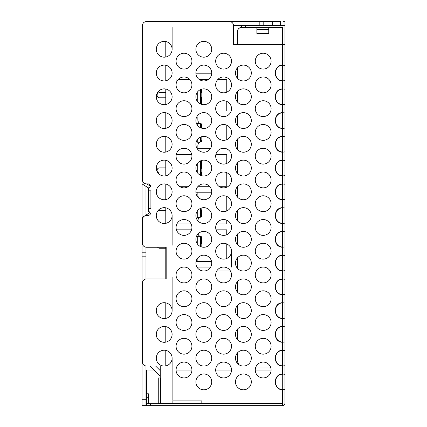 <?xml version="1.0" encoding="UTF-8"?>
<svg xmlns="http://www.w3.org/2000/svg" width="427" height="427" viewBox="0 0 427 427"><rect width="100%" height="100%" fill="white"/><g stroke="black" fill="none" stroke-linecap="round" stroke-linejoin="round"><path stroke-width="0.64" d="M282.994 44.515L282.994 21.35L284.974 21.35L284.974 44.515L233.5 44.515L233.5 25.508L242.013 25.508L242.013 21.547L146.381 21.547C143.99 21.793 142.671 23.117 142.421 25.508L142.421 179.943C142.666 182.334 143.99 183.653 146.381 183.898L148.516 183.898C151.073 185.222 151.073 186.54 148.516 187.859L150.048 187.138M242.013 21.547L245.968 21.547L245.968 25.508L259.829 25.508L259.829 21.547L245.968 21.547M259.829 21.547L263.79 21.547L263.79 25.508L272.698 25.508L272.698 21.547L263.79 21.547M272.698 21.547L280.619 21.547L280.619 25.508L272.698 25.508M145.986 399.709L145.986 405.65L142.026 405.65L142.026 399.709L145.986 399.709L145.986 366.03M145.986 215.075L145.986 186.38M145.986 252.208L145.986 256.168L142.026 256.168L142.026 252.208L145.986 252.208L145.986 247.238M145.986 270.024L145.986 273.985L142.026 273.985L142.026 270.024L145.986 270.024L145.986 256.168M145.986 278.954L145.986 273.985M142.026 273.985L142.026 354.917A7.526 7.526 0 0 0 142.421 357.324M142.026 256.168L142.026 270.024M149.914 212.192L149.925 212.609L142.026 217.556L142.026 252.208M142.026 217.556L142.026 183.898L148.516 187.971M142.026 27.883L142.026 183.898M142.026 399.709L142.026 350.215M150.469 186.225L146.765 183.898M150.048 366.051L160.242 376.251M160.242 370.647L155.647 366.051M268.738 29.468L256.862 29.468L256.862 33.429L268.738 33.429L268.738 27.488M263.79 25.508L259.829 25.508M245.968 25.508L242.013 25.508M256.862 29.468L256.862 27.488M237.455 44.515L237.455 31.449A3.96 3.96 0 0 1 241.415 27.488L282.599 27.488L282.599 65.112L284.974 65.47L284.974 80.58L282.599 80.938C272.874 80.938 272.864 65.112 282.599 65.112L282.599 65.363C273.195 65.406 273.2 80.644 282.599 80.687L282.599 88.869L284.974 89.227L284.974 104.337L282.599 104.7C272.874 104.7 272.864 88.875 282.599 88.869L282.599 89.12C273.195 89.163 273.2 104.407 282.599 104.45L282.599 112.627L284.974 112.99L284.974 128.1L282.599 128.458C272.874 128.458 272.864 112.632 282.599 112.627L282.599 112.877C273.195 112.925 273.2 128.164 282.599 128.207L282.599 136.389L284.974 136.747L284.974 151.857L282.599 152.215C272.874 152.215 272.864 136.389 282.599 136.389L282.599 136.64C273.195 136.672 273.2 151.927 282.599 151.964L282.599 160.146L284.974 160.504L284.974 175.614L282.599 175.977C272.874 175.977 272.864 160.152 282.599 160.146L282.599 160.397C273.195 160.44 273.2 175.684 282.599 175.727L282.599 183.904L284.974 184.267L284.974 199.377L282.599 199.735C272.874 199.735 272.864 183.909 282.599 183.904L282.599 184.154C273.195 184.192 273.2 199.446 282.599 199.484L282.599 207.666L284.974 208.024L284.974 223.134L282.599 223.492C272.874 223.492 272.864 207.666 282.599 207.666L282.599 207.917C273.195 207.96 273.2 223.198 282.599 223.241L282.599 231.423L284.974 231.781L284.974 246.891L282.599 247.254C272.874 247.254 272.864 231.423 282.599 231.423L282.599 231.674C273.195 231.712 273.2 246.966 282.599 246.998L282.599 255.181L284.974 255.543L284.974 270.654L282.599 271.012C272.874 271.012 272.864 255.186 282.599 255.181L282.599 255.431C273.195 255.474 273.2 270.718 282.599 270.761L282.599 278.943L284.974 279.301L284.974 294.411L282.599 294.769C272.874 294.769 272.864 278.943 282.599 278.943L282.599 279.194C273.195 279.237 273.2 294.475 282.599 294.518L282.599 302.7L284.974 303.058L284.974 318.168L282.599 318.531C272.874 318.526 272.864 302.7 282.599 302.7L282.599 302.951C273.195 302.994 273.2 318.238 282.599 318.275L282.599 326.458L284.974 326.82L284.974 341.926L282.599 342.289C272.874 342.289 272.864 326.463 282.599 326.458L282.599 326.708C273.195 326.756 273.2 341.995 282.599 342.038L282.599 350.22L284.974 350.578L284.974 365.688L282.599 366.046C272.874 366.046 272.864 350.22 282.599 350.22L282.599 350.471C273.195 350.514 273.2 365.752 282.599 365.795L282.599 374.228C273.195 374.271 273.2 389.515 282.599 389.552L282.599 389.808C272.874 389.803 272.864 373.977 282.599 373.977L284.974 374.335L284.974 403.275C284.766 404.801 283.976 405.591 282.599 405.65L145.986 405.65M160.242 370.012L159.607 370.012M154.003 370.012L146.45 370.012L146.45 393.769M145.986 370.012L146.45 370.012M165.783 403.275L165.783 403.67M172.118 276.958L172.118 310.616A7.921 7.921 0 0 1 164.203 318.537A7.921 7.921 0 0 1 156.282 310.616A7.921 7.921 0 0 1 164.203 302.695A7.921 7.921 0 0 1 172.118 310.616M172.118 358.13A7.921 7.921 0 0 1 164.203 366.051A7.921 7.921 0 0 1 156.282 358.13A7.921 7.921 0 0 1 164.203 350.215A7.921 7.921 0 0 1 172.118 358.13L172.118 399.709M165.783 247.26L165.783 276.958L166.178 276.958M165.783 276.958L165.783 278.938M165.783 302.855L165.783 318.377M165.783 326.612L165.783 342.134M165.783 350.375L165.783 365.891M172.118 27.488L172.118 49.265A7.921 7.921 0 0 1 164.203 57.186A7.921 7.921 0 0 1 156.282 49.265A7.921 7.921 0 0 1 164.203 41.35A7.921 7.921 0 0 1 172.118 49.265M172.118 215.576A7.921 7.921 0 0 1 164.203 223.497A7.921 7.921 0 0 1 156.282 215.576A7.921 7.921 0 0 1 164.203 207.661A7.921 7.921 0 0 1 172.118 215.576L172.118 245.279M165.783 41.51L165.783 57.026M165.783 65.267L165.783 80.783M165.783 89.024L165.783 104.546M165.783 112.781L165.783 128.303M165.783 136.544L165.783 152.06M165.783 160.301L165.783 175.823M165.783 184.058L165.783 199.58M165.783 207.821L165.783 223.337M282.599 374.228L282.994 374.335L282.994 389.445L282.599 389.552M282.994 362.091L282.994 365.688L282.599 365.795L282.599 350.471L282.994 350.578L282.994 362.091M282.994 338.333L282.994 341.926L282.599 342.038L282.599 326.708L282.994 326.82L282.994 338.333M282.994 314.576L282.994 318.168L282.599 318.275L282.599 302.951L282.994 303.058L282.994 314.576M282.994 290.814L282.994 294.411L282.599 294.518L282.599 279.194L282.994 279.301L282.994 290.814M282.994 267.056L282.994 270.654L282.599 270.761L282.599 255.431L282.994 255.543L282.994 267.056M282.994 243.299L282.994 246.891L282.599 246.998L282.599 231.674L282.994 231.781L282.994 243.299M282.994 219.537L282.994 223.134L282.599 223.241L282.599 207.917L282.994 208.024L282.994 219.537M282.994 195.779L282.994 199.377L282.599 199.484L282.599 184.154L282.994 184.267L282.994 195.779M282.599 175.721L282.599 160.397L282.994 160.504L282.994 175.614L282.599 175.727M282.994 148.26L282.994 151.857L282.599 151.964L282.599 136.64L282.994 136.747L282.994 148.26M282.994 124.503L282.994 128.1L282.599 128.207L282.599 112.877L282.994 112.99L282.994 124.503M282.994 100.745L282.994 104.337L282.599 104.45L282.599 89.12L282.994 89.227L282.994 100.745M282.994 76.983L282.994 80.58L282.599 80.687L282.599 65.363L282.994 65.47L282.994 76.983M204.047 373.977L203.567 373.977M195.881 381.893A7.921 7.921 0 0 1 203.796 373.972A7.921 7.921 0 0 1 211.717 381.893A7.921 7.921 0 0 1 203.796 389.808A7.921 7.921 0 0 1 195.881 381.893M243.646 373.977L243.166 373.977M235.474 381.893A7.921 7.921 0 0 1 243.395 373.972A7.921 7.921 0 0 1 251.316 381.893A7.921 7.921 0 0 1 243.395 389.808A7.921 7.921 0 0 1 235.474 381.893M164.448 65.112L163.968 65.107M156.282 73.028A7.921 7.921 0 0 1 164.203 65.107A7.921 7.921 0 0 1 172.118 73.028A7.921 7.921 0 0 1 164.203 80.943A7.921 7.921 0 0 1 156.282 73.028M164.448 41.35L163.968 41.35M243.646 350.215L243.166 350.215M235.474 358.13A7.921 7.921 0 0 1 243.395 350.215A7.921 7.921 0 0 1 251.316 358.13A7.921 7.921 0 0 1 243.395 366.051A7.921 7.921 0 0 1 235.474 358.13M204.047 350.215L203.567 350.215M195.881 358.13A7.921 7.921 0 0 1 203.796 350.215A7.921 7.921 0 0 1 211.717 358.13A7.921 7.921 0 0 1 203.796 366.051A7.921 7.921 0 0 1 195.881 358.13M164.448 350.215L163.968 350.215M243.646 326.458L243.166 326.458M235.474 334.373A7.921 7.921 0 0 1 243.395 326.452A7.921 7.921 0 0 1 251.316 334.373A7.921 7.921 0 0 1 243.395 342.294A7.921 7.921 0 0 1 235.474 334.373M204.047 326.458L203.567 326.458M195.881 334.373A7.921 7.921 0 0 1 203.796 326.452A7.921 7.921 0 0 1 211.717 334.373A7.921 7.921 0 0 1 203.796 342.294A7.921 7.921 0 0 1 195.881 334.373M164.448 326.458L163.968 326.458M156.282 334.373A7.921 7.921 0 0 1 164.203 326.452A7.921 7.921 0 0 1 172.118 334.373A7.921 7.921 0 0 1 164.203 342.294A7.921 7.921 0 0 1 156.282 334.373M164.448 302.7L163.968 302.7M204.047 302.7L203.567 302.7M195.881 310.616A7.921 7.921 0 0 1 203.796 302.695A7.921 7.921 0 0 1 211.717 310.616A7.921 7.921 0 0 1 203.796 318.537A7.921 7.921 0 0 1 195.881 310.616M243.646 302.7L243.166 302.7M235.474 310.616A7.921 7.921 0 0 1 243.395 302.695A7.921 7.921 0 0 1 251.316 310.616A7.921 7.921 0 0 1 243.395 318.537A7.921 7.921 0 0 1 235.474 310.616M243.646 278.938L243.166 278.938M235.474 286.853A7.921 7.921 0 0 1 243.395 278.938A7.921 7.921 0 0 1 251.316 286.853A7.921 7.921 0 0 1 243.395 294.774A7.921 7.921 0 0 1 235.474 286.853M243.646 255.181L243.166 255.181M235.474 263.096A7.921 7.921 0 0 1 243.395 255.175A7.921 7.921 0 0 1 251.316 263.096A7.921 7.921 0 0 1 243.395 271.017A7.921 7.921 0 0 1 235.474 263.096M204.047 278.938L203.567 278.938M195.881 286.853A7.921 7.921 0 0 1 203.796 278.938A7.921 7.921 0 0 1 211.717 286.853A7.921 7.921 0 0 1 203.796 294.774A7.921 7.921 0 0 1 195.881 286.853M204.047 255.181L203.567 255.181M195.881 263.096A7.921 7.921 0 0 1 203.796 255.175A7.921 7.921 0 0 1 211.717 263.096A7.921 7.921 0 0 1 203.796 271.017A7.921 7.921 0 0 1 195.881 263.096M243.646 231.423L243.166 231.423M235.474 239.339A7.921 7.921 0 0 1 243.395 231.418A7.921 7.921 0 0 1 251.316 239.339A7.921 7.921 0 0 1 243.395 247.26A7.921 7.921 0 0 1 235.474 239.339M204.047 231.423L203.567 231.423M195.881 239.339A7.921 7.921 0 0 1 203.796 231.418A7.921 7.921 0 0 1 211.717 239.339A7.921 7.921 0 0 1 203.796 247.26A7.921 7.921 0 0 1 195.881 239.339M243.646 207.661L243.166 207.661M235.474 215.576A7.921 7.921 0 0 1 243.395 207.661A7.921 7.921 0 0 1 251.316 215.576A7.921 7.921 0 0 1 243.395 223.497A7.921 7.921 0 0 1 235.474 215.576M204.047 207.661L203.567 207.661M195.881 215.576A7.921 7.921 0 0 1 203.796 207.661A7.921 7.921 0 0 1 211.717 215.576A7.921 7.921 0 0 1 203.796 223.497A7.921 7.921 0 0 1 195.881 215.576M243.646 183.904L243.166 183.904M235.474 191.819A7.921 7.921 0 0 1 243.395 183.898A7.921 7.921 0 0 1 251.316 191.819A7.921 7.921 0 0 1 243.395 199.74A7.921 7.921 0 0 1 235.474 191.819M204.047 183.904L203.567 183.904M195.881 191.819A7.921 7.921 0 0 1 203.796 183.898A7.921 7.921 0 0 1 211.717 191.819A7.921 7.921 0 0 1 203.796 199.74A7.921 7.921 0 0 1 195.881 191.819M164.448 207.661L163.968 207.661M164.448 183.904L163.968 183.904M156.282 191.819A7.921 7.921 0 0 1 164.203 183.898A7.921 7.921 0 0 1 172.118 191.819A7.921 7.921 0 0 1 164.203 199.74A7.921 7.921 0 0 1 156.282 191.819M204.047 41.35L203.567 41.35M195.881 49.265A7.921 7.921 0 0 1 203.796 41.35A7.921 7.921 0 0 1 211.717 49.265A7.921 7.921 0 0 1 203.796 57.186A7.921 7.921 0 0 1 195.881 49.265M184.25 195.785L183.77 195.785M176.079 203.7A7.921 7.921 0 0 1 184 195.779A7.921 7.921 0 0 1 191.92 203.7A7.921 7.921 0 0 1 184 211.621A7.921 7.921 0 0 1 176.079 203.7M223.849 195.785L223.369 195.785M215.678 203.7A7.921 7.921 0 0 1 223.599 195.779A7.921 7.921 0 0 1 231.519 203.7A7.921 7.921 0 0 1 223.599 211.621A7.921 7.921 0 0 1 215.678 203.7M263.448 195.785L262.968 195.785M255.277 203.7A7.921 7.921 0 0 1 263.197 195.779A7.921 7.921 0 0 1 271.113 203.7A7.921 7.921 0 0 1 263.197 211.621A7.921 7.921 0 0 1 255.277 203.7M184.25 219.542L183.77 219.542M176.079 227.458A7.921 7.921 0 0 1 184 219.537A7.921 7.921 0 0 1 191.92 227.458A7.921 7.921 0 0 1 184 235.378A7.921 7.921 0 0 1 176.079 227.458M223.849 219.542L223.369 219.542M215.678 227.458A7.921 7.921 0 0 1 223.599 219.537A7.921 7.921 0 0 1 231.519 227.458A7.921 7.921 0 0 1 223.599 235.378A7.921 7.921 0 0 1 215.678 227.458M263.448 219.542L262.968 219.542M255.277 227.458A7.921 7.921 0 0 1 263.197 219.537A7.921 7.921 0 0 1 271.113 227.458A7.921 7.921 0 0 1 263.197 235.378A7.921 7.921 0 0 1 255.277 227.458M184.25 243.299L183.77 243.299M176.079 251.215A7.921 7.921 0 0 1 184 243.299A7.921 7.921 0 0 1 191.92 251.215A7.921 7.921 0 0 1 184 259.136A7.921 7.921 0 0 1 176.079 251.215M223.849 243.299L223.369 243.299M215.678 251.215A7.921 7.921 0 0 1 223.599 243.299A7.921 7.921 0 0 1 231.519 251.215A7.921 7.921 0 0 1 223.599 259.136A7.921 7.921 0 0 1 215.678 251.215M263.448 243.299L262.968 243.299M255.277 251.215A7.921 7.921 0 0 1 263.197 243.299A7.921 7.921 0 0 1 271.113 251.215A7.921 7.921 0 0 1 263.197 259.136A7.921 7.921 0 0 1 255.277 251.215M184.25 267.062L183.77 267.062M176.079 274.977A7.921 7.921 0 0 1 184 267.056A7.921 7.921 0 0 1 191.92 274.977A7.921 7.921 0 0 1 184 282.898A7.921 7.921 0 0 1 176.079 274.977M223.849 267.062L223.369 267.062M215.678 274.977A7.921 7.921 0 0 1 223.599 267.056A7.921 7.921 0 0 1 231.519 274.977A7.921 7.921 0 0 1 223.599 282.898A7.921 7.921 0 0 1 215.678 274.977M263.448 267.062L262.968 267.062M255.277 274.977A7.921 7.921 0 0 1 263.197 267.056A7.921 7.921 0 0 1 271.113 274.977A7.921 7.921 0 0 1 263.197 282.898A7.921 7.921 0 0 1 255.277 274.977M184.25 290.819L183.77 290.819M176.079 298.735A7.921 7.921 0 0 1 184 290.814A7.921 7.921 0 0 1 191.92 298.735A7.921 7.921 0 0 1 184 306.655A7.921 7.921 0 0 1 176.079 298.735M223.849 290.819L223.369 290.819M215.678 298.735A7.921 7.921 0 0 1 223.599 290.814A7.921 7.921 0 0 1 231.519 298.735A7.921 7.921 0 0 1 223.599 306.655A7.921 7.921 0 0 1 215.678 298.735M263.448 290.819L262.968 290.819M255.277 298.735A7.921 7.921 0 0 1 263.197 290.814A7.921 7.921 0 0 1 271.113 298.735A7.921 7.921 0 0 1 263.197 306.655A7.921 7.921 0 0 1 255.277 298.735M184.25 314.576L183.77 314.576M176.079 322.492A7.921 7.921 0 0 1 184 314.576A7.921 7.921 0 0 1 191.92 322.492A7.921 7.921 0 0 1 184 330.413A7.921 7.921 0 0 1 176.079 322.492M263.448 362.096L262.968 362.096M255.277 370.012A7.921 7.921 0 0 1 263.197 362.091A7.921 7.921 0 0 1 271.113 370.012A7.921 7.921 0 0 1 263.197 377.932A7.921 7.921 0 0 1 255.277 370.012M223.849 362.096L223.369 362.096M215.678 370.012A7.921 7.921 0 0 1 223.599 362.091A7.921 7.921 0 0 1 231.519 370.012A7.921 7.921 0 0 1 223.599 377.932A7.921 7.921 0 0 1 215.678 370.012M184.25 362.096L183.77 362.096M176.079 370.012A7.921 7.921 0 0 1 184 362.091A7.921 7.921 0 0 1 191.92 370.012A7.921 7.921 0 0 1 184 377.932A7.921 7.921 0 0 1 176.079 370.012M263.448 338.339L262.968 338.339M255.277 346.254A7.921 7.921 0 0 1 263.197 338.333A7.921 7.921 0 0 1 271.113 346.254A7.921 7.921 0 0 1 263.197 354.17A7.921 7.921 0 0 1 255.277 346.254M223.849 338.339L223.369 338.339M215.678 346.254A7.921 7.921 0 0 1 223.599 338.333A7.921 7.921 0 0 1 231.519 346.254A7.921 7.921 0 0 1 223.599 354.17A7.921 7.921 0 0 1 215.678 346.254M184.25 338.339L183.77 338.339M176.079 346.254A7.921 7.921 0 0 1 184 338.333A7.921 7.921 0 0 1 191.92 346.254A7.921 7.921 0 0 1 184 354.17A7.921 7.921 0 0 1 176.079 346.254M263.448 314.576L262.968 314.576M255.277 322.492A7.921 7.921 0 0 1 263.197 314.576A7.921 7.921 0 0 1 271.113 322.492A7.921 7.921 0 0 1 263.197 330.413A7.921 7.921 0 0 1 255.277 322.492M223.849 314.576L223.369 314.576M215.678 322.492A7.921 7.921 0 0 1 223.599 314.576A7.921 7.921 0 0 1 231.519 322.492A7.921 7.921 0 0 1 223.599 330.413A7.921 7.921 0 0 1 215.678 322.492M164.448 160.146L163.968 160.146M156.282 168.062A7.921 7.921 0 0 1 164.203 160.141A7.921 7.921 0 0 1 172.118 168.062A7.921 7.921 0 0 1 164.203 175.983A7.921 7.921 0 0 1 156.282 168.062M204.047 160.146L203.567 160.146M195.881 168.062A7.921 7.921 0 0 1 203.796 160.141A7.921 7.921 0 0 1 211.717 168.062A7.921 7.921 0 0 1 203.796 175.983A7.921 7.921 0 0 1 195.881 168.062M184.25 53.231L183.77 53.231M176.079 61.146A7.921 7.921 0 0 1 184 53.226A7.921 7.921 0 0 1 191.92 61.146A7.921 7.921 0 0 1 184 69.067A7.921 7.921 0 0 1 176.079 61.146M223.849 53.231L223.369 53.231M215.678 61.146A7.921 7.921 0 0 1 223.599 53.226A7.921 7.921 0 0 1 231.519 61.146A7.921 7.921 0 0 1 223.599 69.067A7.921 7.921 0 0 1 215.678 61.146M263.448 53.231L262.968 53.231M255.277 61.146A7.921 7.921 0 0 1 263.197 53.226A7.921 7.921 0 0 1 271.113 61.146A7.921 7.921 0 0 1 263.197 69.067A7.921 7.921 0 0 1 255.277 61.146M184.25 76.988L183.77 76.988M176.079 84.904A7.921 7.921 0 0 1 184 76.983A7.921 7.921 0 0 1 191.92 84.904A7.921 7.921 0 0 1 184 92.824A7.921 7.921 0 0 1 176.079 84.904L176.079 79.363M223.849 76.988L223.369 76.988M218 79.305L226.764 79.363L226.764 92.163M215.678 84.904A7.921 7.921 0 0 1 223.599 76.983A7.921 7.921 0 0 1 231.519 84.904A7.921 7.921 0 0 1 223.599 92.824A7.921 7.921 0 0 1 215.678 84.904M263.448 76.988L262.968 76.988M255.277 84.904A7.921 7.921 0 0 1 263.197 76.983A7.921 7.921 0 0 1 271.113 84.904A7.921 7.921 0 0 1 263.197 92.824A7.921 7.921 0 0 1 255.277 84.904M184.25 100.751L183.77 100.745M176.079 108.666A7.921 7.921 0 0 1 184 100.745A7.921 7.921 0 0 1 191.92 108.666A7.921 7.921 0 0 1 184 116.582A7.921 7.921 0 0 1 176.079 108.666M223.849 100.751L223.369 100.745M215.678 108.666A7.921 7.921 0 0 1 223.599 100.745A7.921 7.921 0 0 1 231.519 108.666A7.921 7.921 0 0 1 223.599 116.582A7.921 7.921 0 0 1 215.678 108.666M263.448 100.751L262.968 100.745M255.277 108.666A7.921 7.921 0 0 1 263.197 100.745A7.921 7.921 0 0 1 271.113 108.666A7.921 7.921 0 0 1 263.197 116.582A7.921 7.921 0 0 1 255.277 108.666M184.25 124.508L183.77 124.508M176.079 132.423A7.921 7.921 0 0 1 184 124.503A7.921 7.921 0 0 1 191.92 132.423A7.921 7.921 0 0 1 184 140.344A7.921 7.921 0 0 1 176.079 132.423M223.849 124.508L223.369 124.508M215.678 132.423A7.921 7.921 0 0 1 223.599 124.503A7.921 7.921 0 0 1 231.519 132.423A7.921 7.921 0 0 1 223.599 140.344A7.921 7.921 0 0 1 215.678 132.423M263.448 124.508L262.968 124.508M255.277 132.423A7.921 7.921 0 0 1 263.197 124.503A7.921 7.921 0 0 1 271.113 132.423A7.921 7.921 0 0 1 263.197 140.344A7.921 7.921 0 0 1 255.277 132.423M184.25 148.265L183.77 148.265M176.079 156.181A7.921 7.921 0 0 1 184 148.26A7.921 7.921 0 0 1 191.92 156.181A7.921 7.921 0 0 1 184 164.101A7.921 7.921 0 0 1 176.079 156.181L176.079 154.595M223.849 148.265L223.369 148.265M215.678 156.181A7.921 7.921 0 0 1 223.599 148.26A7.921 7.921 0 0 1 231.519 156.181A7.921 7.921 0 0 1 223.599 164.101A7.921 7.921 0 0 1 215.678 156.181M263.448 148.265L262.968 148.265M255.277 156.181A7.921 7.921 0 0 1 263.197 148.26A7.921 7.921 0 0 1 271.113 156.181A7.921 7.921 0 0 1 263.197 164.101A7.921 7.921 0 0 1 255.277 156.181M184.25 172.022L183.77 172.022M176.079 179.943A7.921 7.921 0 0 1 184 172.022A7.921 7.921 0 0 1 191.92 179.943A7.921 7.921 0 0 1 184 187.859A7.921 7.921 0 0 1 176.079 179.943M223.849 172.022L223.369 172.022M215.678 179.943A7.921 7.921 0 0 1 223.599 172.022A7.921 7.921 0 0 1 231.519 179.943A7.921 7.921 0 0 1 223.599 187.859A7.921 7.921 0 0 1 215.678 179.943M263.448 172.022L262.968 172.022M255.277 179.943A7.921 7.921 0 0 1 263.197 172.022A7.921 7.921 0 0 1 271.113 179.943A7.921 7.921 0 0 1 263.197 187.859A7.921 7.921 0 0 1 255.277 179.943M243.646 160.146L243.166 160.146M235.474 168.062A7.921 7.921 0 0 1 243.395 160.141A7.921 7.921 0 0 1 251.316 168.062A7.921 7.921 0 0 1 243.395 175.983A7.921 7.921 0 0 1 235.474 168.062M243.646 136.389L243.166 136.384M235.474 144.305A7.921 7.921 0 0 1 243.395 136.384A7.921 7.921 0 0 1 251.316 144.305A7.921 7.921 0 0 1 243.395 152.22A7.921 7.921 0 0 1 235.474 144.305M204.047 136.389L203.567 136.384M195.881 144.305A7.921 7.921 0 0 1 203.796 136.384A7.921 7.921 0 0 1 211.717 144.305A7.921 7.921 0 0 1 203.796 152.22A7.921 7.921 0 0 1 195.881 144.305M164.448 136.389L163.968 136.384M156.282 144.305A7.921 7.921 0 0 1 164.203 136.384A7.921 7.921 0 0 1 172.118 144.305A7.921 7.921 0 0 1 164.203 152.22A7.921 7.921 0 0 1 156.282 144.305M164.448 112.627L163.968 112.627M156.282 120.542A7.921 7.921 0 0 1 164.203 112.621A7.921 7.921 0 0 1 172.118 120.542A7.921 7.921 0 0 1 164.203 128.463A7.921 7.921 0 0 1 156.282 120.542M204.047 112.627L203.567 112.627M195.881 120.542A7.921 7.921 0 0 1 203.796 112.621A7.921 7.921 0 0 1 211.717 120.542A7.921 7.921 0 0 1 203.796 128.463A7.921 7.921 0 0 1 195.881 120.542M243.646 112.627L243.166 112.627M235.474 120.542A7.921 7.921 0 0 1 243.395 112.621A7.921 7.921 0 0 1 251.316 120.542A7.921 7.921 0 0 1 243.395 128.463A7.921 7.921 0 0 1 235.474 120.542M243.646 88.869L243.166 88.869M235.474 96.785A7.921 7.921 0 0 1 243.395 88.864A7.921 7.921 0 0 1 251.316 96.785A7.921 7.921 0 0 1 243.395 104.706A7.921 7.921 0 0 1 235.474 96.785M204.047 88.869L203.567 88.869M195.881 96.785A7.921 7.921 0 0 1 203.796 88.864A7.921 7.921 0 0 1 211.717 96.785A7.921 7.921 0 0 1 203.796 104.706A7.921 7.921 0 0 1 195.881 96.785M164.448 88.869L163.968 88.869M156.282 96.785A7.921 7.921 0 0 1 164.203 88.864A7.921 7.921 0 0 1 172.118 96.785A7.921 7.921 0 0 1 164.203 104.706A7.921 7.921 0 0 1 156.282 96.785M243.646 65.112L243.166 65.107M235.474 73.028A7.921 7.921 0 0 1 243.395 65.107A7.921 7.921 0 0 1 251.316 73.028A7.921 7.921 0 0 1 243.395 80.943A7.921 7.921 0 0 1 235.474 73.028M204.047 65.112L203.567 65.107M195.881 73.028A7.921 7.921 0 0 1 203.796 65.107A7.921 7.921 0 0 1 211.717 73.028A7.921 7.921 0 0 1 203.796 80.943A7.921 7.921 0 0 1 195.881 73.028M148.361 397.729L148.361 393.769L146.381 393.769L146.381 397.729L148.361 397.729L148.361 403.275A0.395 0.395 0 0 0 148.756 403.67M282.717 374.228L282.717 389.552M176.079 370.044L191.92 370.044L176.079 370.044M215.678 370.044L231.519 370.044L215.678 370.044M255.277 370.044L271.113 370.044L255.277 370.044M146.413 403.664A2.375 2.375 0 0 1 146.381 403.275L146.381 397.729M284.974 389.445L282.599 389.808L282.599 403.67L282.994 403.275L201.816 403.275L201.816 400.9L172.118 400.9L172.118 403.275L201.816 403.275M173.191 403.67L173.191 403.275L191.526 403.275M148.516 187.859L148.516 211.621C151.073 212.94 151.073 214.258 148.516 215.576L146.381 215.576C143.99 215.827 142.671 217.146 142.421 219.537L142.421 243.299C142.666 245.69 143.99 247.009 146.381 247.26L166.178 247.26L166.178 278.938L146.381 278.938C143.99 279.183 142.671 280.502 142.421 282.898L142.421 362.091C142.666 364.482 143.99 365.806 146.381 366.051L160.242 366.051L160.242 377.932L160.242 366.051M160.248 377.932L158.262 377.932L158.262 403.275L172.118 403.275M150.341 405.65L150.341 403.67L146.381 403.67L146.381 405.65M150.341 403.67L282.599 403.67L282.994 403.275L282.599 403.67L282.599 405.65L284.243 404.993M238.069 363.163L238.869 364.631A7.921 7.921 0 0 1 237.455 360.11L237.455 352.894M237.455 339.609L237.455 329.137M237.455 315.852L237.455 305.374M237.455 292.095L237.455 281.617M237.455 268.337L237.455 257.86M237.455 244.575L237.455 234.097M237.455 220.818L237.455 210.34M237.455 197.06L237.455 186.583M237.455 173.298L237.455 162.82M237.455 149.541L237.455 139.063M237.455 125.784L237.455 115.306M237.455 102.021L237.455 91.543M237.455 78.264L237.455 67.786M270.862 368.031L255.527 368.031M203.546 80.943L204.031 80.943M243.144 80.943L243.625 80.943M163.952 104.7L164.432 104.7M200.882 104.151L201 104.193A3.96 3.96 0 0 1 201.816 104.108L201.816 89.115M203.546 104.7L204.031 104.7M243.144 104.7L243.625 104.7M243.144 128.458L243.625 128.458M203.546 128.458L204.031 128.458M163.952 128.458L164.432 128.458M163.952 152.22L164.432 152.22M203.546 152.22L204.031 152.22M243.144 152.22L243.625 152.22M243.144 175.977L243.625 175.977M262.947 187.859L263.427 187.859M223.348 187.859L223.828 187.859M183.749 187.859L184.229 187.859M262.947 164.096L263.427 164.096M223.348 164.096L223.828 164.096M183.749 164.096L184.229 164.096M262.947 140.339L263.427 140.339M223.348 140.339L223.828 140.339M183.749 140.339L184.229 140.339M262.947 116.582L263.427 116.582M223.348 116.582L223.828 116.582M183.749 116.582L184.229 116.582M262.947 92.819L263.427 92.819M223.348 92.819L223.828 92.819M183.749 92.819L184.229 92.819M262.947 69.062L263.427 69.062M223.348 69.062L223.828 69.062M183.749 69.062L184.229 69.062M203.546 175.977L204.031 175.977M163.952 175.977L164.432 175.977M223.348 330.407L223.828 330.413M262.947 330.407L263.427 330.413M183.749 354.17L184.229 354.17M223.348 354.17L223.828 354.17M262.947 354.17L263.427 354.17M183.749 377.927L184.229 377.927M223.348 377.927L223.828 377.927M262.947 377.927L263.427 377.927M183.749 330.407L184.229 330.413M262.947 306.65L263.427 306.65M223.348 306.65L223.828 306.65M183.749 306.65L184.229 306.65M262.947 282.893L263.427 282.893M223.348 282.893L223.828 282.893M183.749 282.893L184.229 282.893M262.947 259.13L263.427 259.136M223.348 259.13L223.828 259.136M183.749 259.13L184.229 259.136M262.947 235.373L263.427 235.373M223.348 235.373L223.828 235.373M183.749 235.373L184.229 235.373M262.947 211.616L263.427 211.616M223.348 211.616L223.828 211.616M183.749 211.616L184.229 211.616M203.546 57.181L204.031 57.181M163.952 199.735L164.432 199.735M163.952 223.497L164.432 223.497M203.546 199.735L204.031 199.735M243.144 199.735L243.625 199.735M203.546 223.497L204.031 223.497M243.144 223.497L243.625 223.497M203.546 247.254L204.031 247.254M243.144 247.254L243.625 247.254M203.546 271.012L204.031 271.012M203.546 294.769L204.031 294.774M243.144 271.012L243.625 271.012M243.144 294.769L243.625 294.774M243.144 318.531L243.625 318.531M203.546 318.531L204.031 318.531M163.952 318.531L164.432 318.531M163.952 342.289L164.432 342.289M203.546 342.289L204.031 342.289M243.144 342.289L243.625 342.289M163.952 366.046L164.432 366.051M203.546 366.046L204.031 366.051M243.144 366.046L243.625 366.051M163.952 57.181L164.432 57.181M163.952 80.943L164.432 80.943M243.144 389.808L243.625 389.808M203.546 389.808L204.031 389.808M150.299 186.748L150.405 186.482M149.242 184.037L148.516 183.898M148.516 190.832L150.896 190.832L150.896 208.648L148.516 208.648M149.375 211.813L148.516 211.621M233.5 25.508C233.249 23.117 231.93 21.798 229.539 21.547M282.599 27.488A0.395 0.395 0 0 1 282.994 27.883M238.015 363.025L237.455 360.11M237.465 31.182L237.727 30.018M237.732 29.991L238.528 28.737M238.618 28.646L239.825 27.824M239.958 27.766L241.196 27.493M241.415 25.508L241.415 27.488M280.619 25.508L282.599 25.508M282.994 389.445L282.994 374.335M282.994 365.688L282.994 350.578M282.994 341.926L282.994 326.82M282.994 318.168L282.994 303.058M282.994 294.411L282.994 279.301M282.994 270.654L282.994 255.543M282.994 246.891L282.994 231.781M282.994 223.134L282.994 208.024M282.994 199.377L282.994 184.267M282.994 175.614L282.994 160.504M282.994 151.857L282.994 136.747M282.994 128.1L282.994 112.99M282.994 104.337L282.994 89.227M282.994 80.58L282.994 65.47M284.974 267.056L284.974 263.096M284.974 338.333L284.974 334.373M284.974 44.515L284.974 65.47M284.974 80.58L284.974 89.227M284.974 104.337L284.974 112.99M284.974 128.1L284.974 136.747M284.974 151.857L284.974 160.504M284.974 175.614L284.974 184.267M284.974 199.377L284.974 208.024M284.974 223.134L284.974 231.781M284.974 246.891L284.974 255.543M284.974 270.654L284.974 279.301M284.974 294.411L284.974 303.058M284.974 318.168L284.974 326.82M284.974 341.926L284.974 350.578M284.974 365.688L284.974 374.335M284.974 401.69L284.974 403.275L284.974 401.69M284.804 404.15L284.547 404.636L284.804 404.15M284.265 404.967L282.599 405.65L284.435 404.785M165.783 97.772L159.645 97.772A2.573 2.573 0 0 1 157.072 95.2A2.573 2.573 0 0 1 159.645 92.627L165.783 92.627M197.263 101.258L197.263 92.307M197.263 243.812L197.263 236.27L198.849 236.27L198.849 235.421M198.849 218.304L198.849 217.46L197.263 217.46L197.263 211.103M197.263 163.584L197.263 172.535M197.263 125.02L197.263 123.414L198.849 123.414L198.849 122.57M198.849 143.066L198.849 142.223L197.263 142.223L197.263 139.826M201.816 175.732L201.816 161.529A3.96 3.96 0 0 1 200.023 161.096M201.816 199.489L201.816 199.147A3.96 3.96 0 0 1 197.861 195.187L197.861 192.214M197.861 220.818A3.96 3.96 0 0 1 201.816 216.964L201.816 207.912M201.816 247.003L201.816 236.766A3.96 3.96 0 0 1 198.021 233.921M197.861 261.511L197.861 258.543A3.96 3.96 0 0 1 197.936 257.775M201.816 128.212L201.816 123.91A3.96 3.96 0 0 1 197.861 119.95L197.861 116.982M197.861 148.66L197.861 145.687A3.96 3.96 0 0 1 201.816 141.727L201.816 136.635M216.74 271.017L230.457 271.017M231.519 267.056L231.519 251.215M196.938 267.056L210.655 267.056M211.68 73.818L195.918 73.818M226.764 101.407L226.764 111.041L216.041 111.041M191.552 111.041L176.447 111.041M178.342 79.363L189.657 79.363M199.046 79.363L208.552 79.363M226.07 148.66L221.127 148.66M210.415 148.66L197.183 148.66M186.471 148.66L181.528 148.66M196.724 116.982L210.869 116.982M226.764 172.684L226.764 186.279L218.848 186.279M209.454 186.279L198.144 186.279M188.75 186.279L179.249 186.279M176.239 154.595L191.76 154.595M215.838 154.595L226.764 154.595L226.764 163.44M226.764 220.199L226.764 223.892L216.526 223.892M191.072 223.892L176.927 223.892M195.886 192.214L211.707 192.214M211.557 261.511L196.041 261.511M176.447 229.833L191.552 229.833M216.041 229.833L226.764 229.833L226.764 234.717M197.263 123.414L200.092 123.515M200.092 142.127L197.263 142.223M200.092 217.359L197.263 217.46M197.263 236.27L200.092 236.366M226.764 125.164L226.764 139.682M226.764 196.441L226.764 210.959M226.764 243.961L226.764 258.474M200.434 123.659L200.434 127.71M200.434 137.131L200.434 141.977M200.434 161.278L200.434 175.23M200.434 208.408L200.434 217.215M200.434 236.515L200.434 246.507M200.434 89.617L200.434 103.953M157.616 247.26A2.573 2.573 0 0 0 159.645 248.247L165.783 248.247M158.326 210.265A2.573 2.573 0 0 0 159.645 210.628L165.783 210.628M165.783 167.864L159.645 167.864A2.573 2.573 0 0 0 157.072 170.437A2.573 2.573 0 0 0 159.645 173.01L165.783 173.01M200.434 243.497L201.613 243.497L201.512 236.75M201.485 216.98L201.613 209.838L200.434 209.838M201.613 209.838L201.555 215.929M201.613 172.22L201.624 175.678L201.613 172.22L200.434 172.22M200.434 168.259L201.613 168.259L201.512 161.518M201.485 141.743L201.555 140.691M201.624 128.159L201.512 123.899M201.485 104.124L201.613 96.982L200.434 96.982M201.613 96.982L201.555 103.078M200.434 93.022L201.613 93.022L201.619 89.168M163.578 403.67L163.578 403.275M160.242 377.932L160.637 377.932L160.637 403.275M245.376 25.508L245.376 27.488M282.994 25.31L284.974 25.31"/></g></svg>
